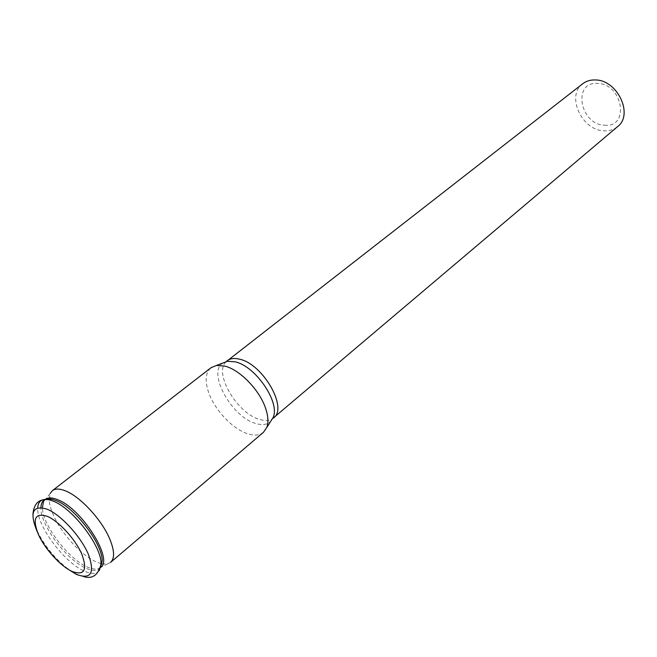 <?xml version="1.0" encoding="UTF-8"?>
<svg xmlns="http://www.w3.org/2000/svg" width="657" height="657" viewBox="0 0 657 657"><rect width="100%" height="100%" fill="white"/><g stroke="black" fill="none" stroke-linecap="round" stroke-linejoin="round"><path stroke-width="0.49" stroke-dasharray="3.29 2.46" d="M604.415 125.183C629.891 128.32 623.164 83.784 597.607 83.406C572.263 81.402 579.794 124.46 604.415 125.183M582.743 83.735C565.923 95.503 581.65 130.193 603.726 130.8C609.129 131.162 613.753 129.774 617.588 126.62M263.457 432.306C259.72 435.336 254.596 435.862 248.1 433.899C233.054 429.489 214.642 410.075 208.606 392.393C204.705 380.797 205.501 372.576 210.996 367.723M101.153 563.64L96.234 561.899C81.386 555.461 61.462 533.648 53.414 515.145C50.786 509.232 49.382 504.075 49.193 499.673M49.185 498.77L50.269 493.341L45.382 499.369M110.622 562.367L107.576 563.887L102.049 563.837M100.677 567.434L97.819 568.855C94.986 569.496 91.43 568.847 87.159 566.909C68.295 558.91 42.418 524.754 42.434 507.738M99.338 570.514C96.497 574.136 91.463 574.325 84.244 571.073C63.926 562.408 36.11 524.721 37.712 507.828M225.942 361.859C213.509 373.521 237.547 413.91 259.868 419.503C264.861 420.965 268.992 420.759 272.253 418.879M100.414 567.73C97.63 571.13 92.785 571.286 85.886 568.198C66.439 559.953 39.806 524.155 40.89 507.549M223.06 362.951C206.717 372.133 231.74 417.425 256.041 423.543C262.315 425.375 267.169 424.685 270.602 421.474M67.219 568.716C54.506 558.647 44.528 546.361 37.277 531.85M107.576 563.887L100.48 567.476M43.403 501.874L45.3 499.55M32.932 514.39C33.195 534.157 58.416 566.712 78.709 575.031L83.423 576.542"/><path stroke-width="0.99" d="M47.214 516.287C58.785 521.132 75.309 539.151 81.805 554.089C87.66 570.128 84.375 575.893 71.966 571.393C60.46 566.071 45.029 549.121 38.459 534.642C32.168 518.71 35.084 512.591 47.214 516.287M272.253 418.879L617.588 126.62C633.8 114.737 617.457 79.842 595.406 79.957C590.503 79.768 586.282 81.025 582.743 83.735L225.942 361.859M52.379 490.672L210.996 367.723L216.432 365.456L224.809 366.097C240.06 369.743 260.057 390.562 265.814 408.95C268.237 416.448 268.565 422.607 266.791 427.444L263.457 432.306L110.622 562.367C114.778 558.442 114.523 550.738 109.859 539.257C101.999 520.016 80.203 496.405 65.248 490.787C59.541 488.553 55.254 488.512 52.379 490.672L50.269 493.341M49.193 499.673L49.185 498.77M102.049 563.837L101.153 563.64M45.382 499.369C48.076 497.382 52.108 497.464 57.479 499.624C81.484 508.214 113.751 559.362 100.677 567.434M42.434 507.738L43.403 501.874M37.277 531.85C29.245 512.386 32.563 504.847 47.238 509.232C60.953 514.891 80.606 536.301 88.252 554.007C95.093 572.994 91.151 579.794 76.426 574.415L67.219 568.716M37.712 507.828C38.18 501.143 41.9 498.449 48.864 499.739L53.242 501.143C72.894 508.387 101.975 546.69 101.03 563.944L99.338 570.514M270.602 421.474L273.148 417.474L273.567 417.942C288.185 408.145 262.915 363.937 239.591 359.198C234.368 357.901 230.213 358.426 227.125 360.767L227.494 361.276L223.06 362.951M40.89 507.549C41.186 500.716 44.807 497.932 51.755 499.197L55.993 500.552C75.021 507.541 103.083 544.505 102.155 561.234L100.414 567.73M266.791 427.444L273.148 417.474C280.334 402.519 255.606 366.121 235.149 361.826L227.494 361.276L216.432 365.456M83.423 576.542C92.391 579.375 98.263 575.179 101.03 563.944L102.155 561.234L100.48 567.476M32.932 514.39C33.885 503.328 39.198 498.449 48.864 499.739L51.755 499.197L45.3 499.55"/></g></svg>
